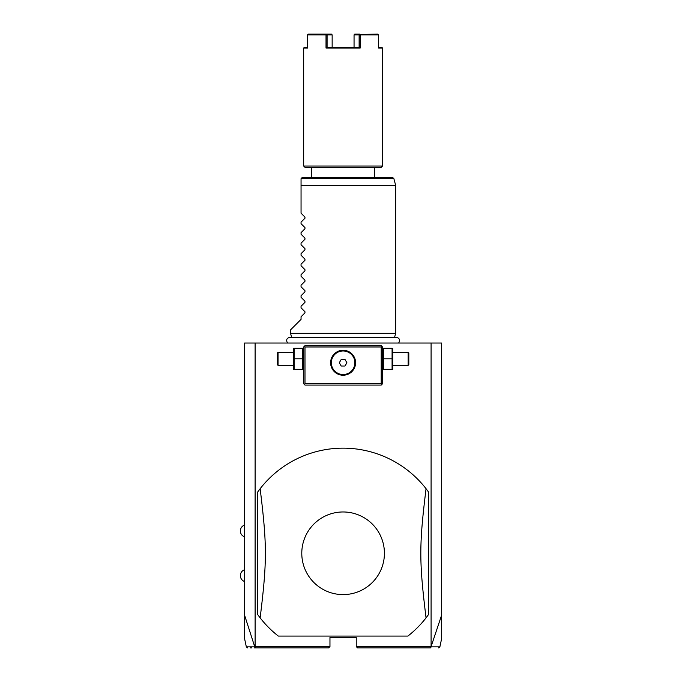 <?xml version="1.0" encoding="UTF-8"?>
<svg xmlns="http://www.w3.org/2000/svg" width="682" height="682" viewBox="0 0 682 682"><rect width="100%" height="100%" fill="white"/><g stroke="black" fill="none" stroke-linecap="round" stroke-linejoin="round"><path stroke-width="1.02" d="M247.609 647.9L246.33 646.86L244.548 638.488L244.548 343.037L441.655 343.037L441.655 638.488L439.881 646.86L438.594 647.9M431.092 343.037L431.092 646.587L441.655 615.087M244.548 615.087L254.761 646.86L255.759 647.9L328.647 647.9L329.96 646.587L255.111 646.587L255.111 343.037M431.092 646.587L356.243 646.587L356.243 637.389L329.96 637.389L329.96 646.587M357.556 647.9L430.444 647.9L357.556 647.9L356.243 646.587M254.761 646.86C243.474 646.868 243.465 646.86 254.718 646.843M250.141 647.9L251.743 647.9M254.446 647.9L255.759 647.9M328.647 647.9L256.057 647.9M431.203 646.979L430.154 647.9M431.484 646.843C442.737 646.86 442.729 646.868 431.442 646.86M381.869 346.32L381.212 345.663L304.99 345.663L303.678 346.976L303.678 383.77L304.99 385.083L381.212 385.083L382.525 383.77L382.525 346.976L381.869 346.32L381.212 346.976L304.99 346.976L304.334 346.32M304.99 346.976L304.99 383.77L381.212 383.77L381.869 384.426M381.212 383.77L381.212 346.976M344.973 350.403L343.106 350.267A12.481 12.481 0 0 1 355.586 362.747A12.481 12.481 0 0 1 343.106 375.228A12.481 12.481 0 0 1 330.617 362.747A12.481 12.481 0 0 1 343.106 350.267L341.23 350.403M304.99 383.77L304.334 384.426M340.608 350.514L336.968 351.878M336.388 352.219L335.28 353.02M335.194 353.088L334.76 353.464M334.257 353.941L333.336 354.981M332.918 355.527L332.194 356.686M332.16 356.737L331.878 357.274M331.605 357.88L331.162 359.09M331 359.704L330.855 360.309M330.736 361.042L330.676 361.528M330.634 362.142L330.634 363.353M330.676 363.966L330.736 364.478M330.855 365.185L331 365.791M331.162 366.405L331.605 367.615M331.878 368.22L332.16 368.757M332.194 368.817L332.918 369.968M333.336 370.522L334.257 371.554M334.76 372.031L335.203 372.415M335.28 372.474L336.388 373.276M336.968 373.617L340.608 374.981M341.23 375.091L344.973 375.091M345.595 374.981L349.235 373.617M349.815 373.276L350.923 372.474M351.008 372.406L351.452 372.031M351.946 371.554L352.875 370.522M353.285 369.968L354.018 368.817M354.043 368.757L354.325 368.22M354.597 367.615L355.041 366.405M355.211 365.791L355.348 365.185M355.467 364.452L355.527 363.966M355.569 363.353L355.569 362.142M355.527 361.528L355.467 361.017M355.348 360.309L355.211 359.704M355.041 359.09L354.597 357.88M354.325 357.274L354.043 356.737M354.018 356.686L353.285 355.527M352.875 354.981L351.946 353.941M351.452 353.464L351.008 353.088M350.923 353.02L349.815 352.219M349.235 351.878L345.595 350.514M343.106 374.52A11.773 11.773 0 0 0 354.879 362.747A11.773 11.773 0 0 0 343.106 350.974A11.773 11.773 0 0 1 354.879 362.747A11.773 11.773 0 0 1 343.106 374.52A11.773 11.773 0 0 1 331.333 362.747A11.773 11.773 0 0 1 343.106 350.974A11.773 11.773 0 0 0 331.333 362.747A11.773 11.773 0 0 0 343.106 374.52M339.312 362.747L341.205 366.029L344.998 366.029L346.899 362.747L344.998 359.465L341.205 359.465L339.312 362.747M294.121 358.809L294.121 369.32L302.723 369.32L302.723 348.289L294.121 348.289L294.121 358.809L302.723 358.809M293.465 348.289L293.465 369.32M278.06 365.373L278.06 352.236L277.395 352.892L277.395 364.717L278.06 365.373L293.166 365.373M383.48 358.809L383.48 369.32L392.082 369.32L392.082 358.809L383.48 358.809L383.48 348.289L392.082 348.289L392.082 358.809M392.738 348.289L392.738 369.32M393.037 352.236L408.151 352.236L408.151 365.373L393.037 365.373M408.151 365.373L408.808 364.717L408.808 352.892L408.151 352.236M343.106 636.076L407.896 636.076A105.122 105.122 0 0 0 426.054 617.866L428.518 614.567L428.518 492.003L426.054 488.704A105.122 105.122 0 0 0 260.149 488.704L257.685 492.003L257.685 614.567L260.149 617.866A105.122 105.122 0 0 0 278.316 636.076L343.106 636.076M426.054 617.866C419.089 561.039 419.089 545.54 426.054 488.704M343.106 594.602A41.321 41.321 0 0 0 384.418 553.29A41.321 41.321 0 0 0 343.106 511.969A41.321 41.321 0 0 0 301.785 553.29A41.321 41.321 0 0 0 343.106 594.602M260.149 488.704C267.114 545.54 267.114 561.039 260.149 617.866M291.7 337.633L290.541 333.31L395.662 333.31L395.662 185.521L301.052 185.521L301.052 178.778M290.541 333.31L290.541 329.892L301.052 319.381L301.052 316.755L304.965 312.842L304.965 311.734L301.052 307.812L301.052 306.244L304.965 302.331L304.965 301.214L301.052 297.301L301.052 295.732L304.965 291.819L304.965 290.702L301.052 286.79L301.052 285.221L304.965 281.308L304.965 280.191L301.052 276.278L301.052 274.71L304.965 270.797L304.965 269.68L301.052 265.767L301.052 264.198L304.965 260.285L304.965 259.169L301.052 255.256L301.052 253.687L304.965 249.774L304.965 248.657L301.052 244.744L301.052 243.167L304.965 239.254L304.965 238.146L301.052 234.233L301.052 232.656L304.965 228.743L304.965 227.626L301.052 223.713L301.052 222.144L304.965 218.231L304.965 217.115L301.052 213.202L301.052 185.521M301.094 178.437L302.365 177.465L392.542 177.465L393.812 178.437L301.094 178.437M311.563 177.465L311.563 168.266M374.64 177.465L374.64 168.266M303.678 48.03L307.573 48.03L307.573 34.884L332.151 34.884L332.151 47.237L327.079 47.237L326.022 48.03L360.181 48.03L360.181 34.884L378.638 34.884L378.638 48.03L382.525 48.03L382.525 166.033L381.212 167.346L304.99 167.346L303.678 166.033L303.678 48.03L304.47 47.237L307.573 47.237M382.525 166.033L303.678 166.033M327.087 34.884L327.079 47.237L359.124 47.237L359.124 34.884L360.181 34.884M360.181 48.03L359.124 47.237L354.052 47.237L354.052 34.884L359.124 34.884M326.022 34.884L326.022 48.03M377.922 34.1L359.644 34.484M382.525 48.03L381.732 47.237L378.638 47.237M359.84 34.1L354.768 34.1L354.052 34.884M332.151 34.884L331.435 34.1L308.281 34.1L307.573 34.884M307.761 34.484L308.281 34.1M301.052 185.18L395.662 185.521M244.548 536.862C241.897 535.779 240.49 533.81 240.345 530.946C240.49 528.09 241.897 526.112 244.548 525.038M244.548 581.541C241.897 580.459 240.49 578.489 240.345 575.625C240.49 572.761 241.897 570.791 244.548 569.717M303.678 368.578L303.379 369.32M303.678 349.031L303.379 348.289M293.166 352.236L278.06 352.236M382.525 368.578L382.824 369.32M382.525 349.031L382.824 348.289M398.655 343.037C400.36 340.02 399.533 338.076 396.174 337.206L290.029 337.206C286.67 338.076 285.843 340.02 287.548 343.037M394.503 337.633L395.662 333.31M395.62 185.18L393.812 178.437"/></g></svg>
